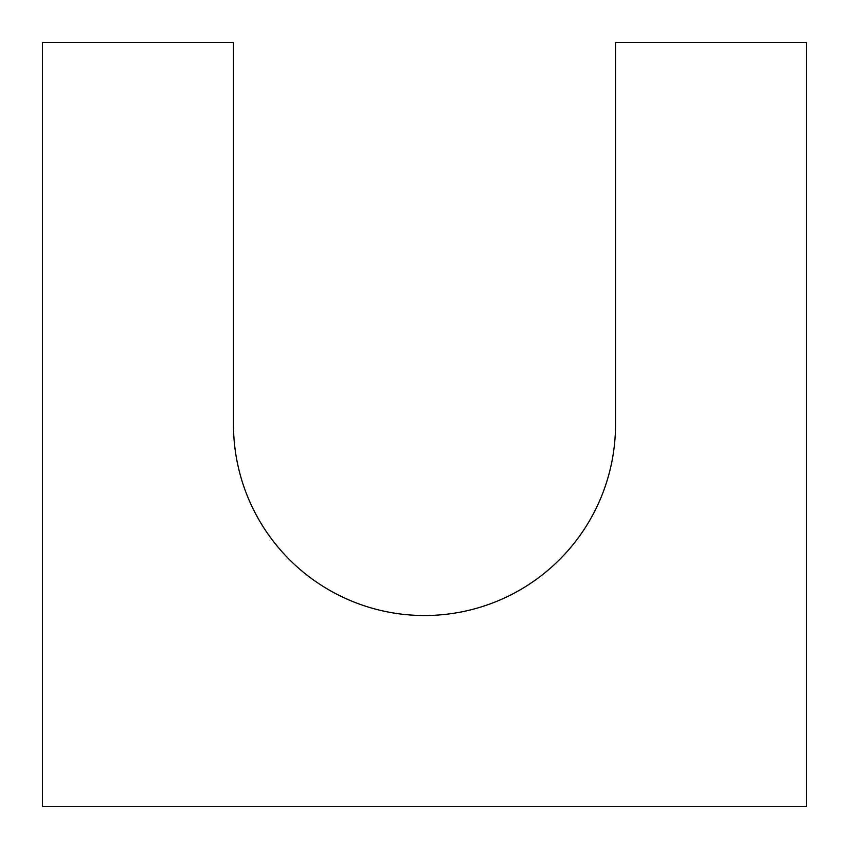 <?xml version="1.0" encoding="UTF-8"?>
<svg xmlns="http://www.w3.org/2000/svg" width="849" height="849" viewBox="0 0 849 849"><rect width="100%" height="100%" fill="white"/><g stroke="black" fill="none" stroke-linecap="round" stroke-linejoin="round"><path stroke-width="0.64" stroke-dasharray="4.25 3.18" d="M806.55 806.55L806.55 42.45L615.525 42.45L615.525 424.5A191.025 191.025 0 0 1 424.5 615.525A191.025 191.025 0 0 1 233.475 424.5L233.475 42.45L42.45 42.45L42.45 806.55L806.55 806.55"/><path stroke-width="1.27" d="M806.55 806.55L806.55 42.45L615.525 42.45L615.525 424.5A191.025 191.025 0 0 1 424.5 615.525A191.025 191.025 0 0 1 233.475 424.5L233.475 42.45L42.45 42.45L42.45 806.55L806.55 806.55"/></g></svg>
